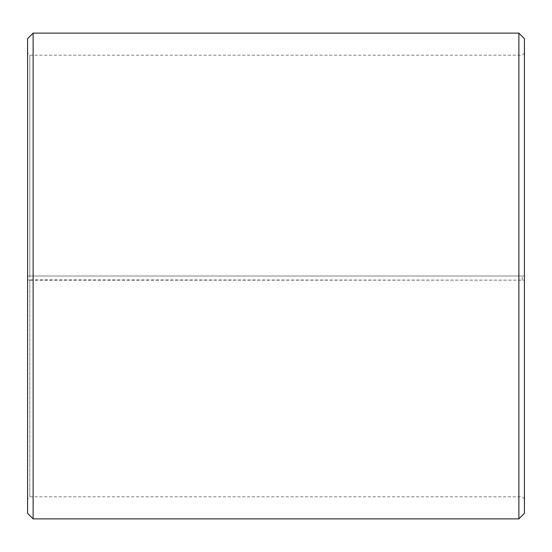 <?xml version="1.0" encoding="UTF-8"?>
<svg xmlns="http://www.w3.org/2000/svg" width="552" height="552" viewBox="0 0 552 552"><rect width="100%" height="100%" fill="white"/><g stroke="black" fill="none" stroke-linecap="round" stroke-linejoin="round"><path stroke-width="0.41" stroke-dasharray="2.76 2.07" d="M29.808 279.85L27.6 280.14L33.12 280.237L524.4 280.14L29.808 279.85L29.808 496.8L29.808 55.2L29.808 276L27.6 276L524.4 276L29.808 276M522.192 279.85L522.192 276M27.6 279.892L27.6 38.64M27.6 280.14L27.6 513.36M33.12 280.237L33.12 518.88M33.12 33.12L33.12 276M518.88 280.237L518.88 518.88M518.88 33.12L518.88 276M524.4 280.14L524.4 513.36M524.4 38.64L524.4 279.892M524.4 52.992L522.192 55.2L29.808 55.2L27.6 52.992M524.4 499.008L522.192 496.8L29.808 496.8L27.6 499.008"/><path stroke-width="0.83" d="M27.6 513.36L27.6 38.64L33.12 33.12L33.12 518.88L27.6 513.36M518.88 33.12L524.4 38.64L524.4 513.36L518.88 518.88L518.88 33.12L33.12 33.12M518.88 518.88L33.12 518.88"/></g></svg>
